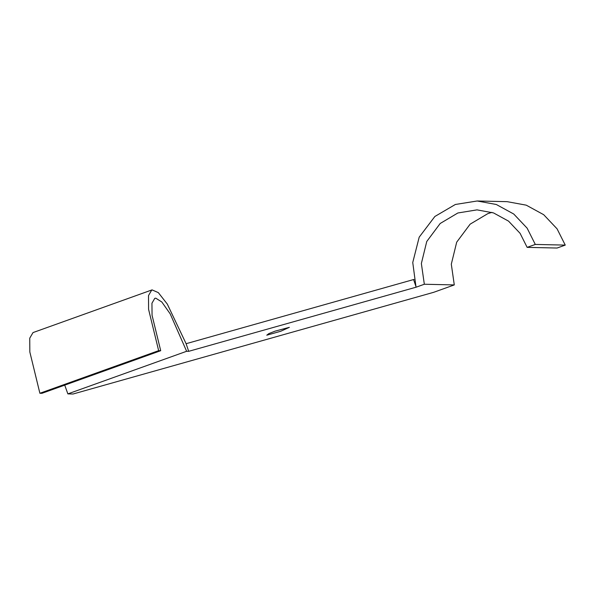 <?xml version="1.0" encoding="UTF-8"?>
<svg xmlns="http://www.w3.org/2000/svg" width="595" height="595" viewBox="0 0 595 595"><rect width="100%" height="100%" fill="white"/><g stroke="black" fill="none" stroke-linecap="round" stroke-linejoin="round"><path stroke-width="0.89" d="M39.887 393.265L158.649 350.656L160.71 350.7L41.947 393.31L39.887 393.265L29.832 351.987L29.75 338.161L33.015 332.583L152.052 289.884L158.329 292.628L167.292 304.067L186.109 343.702L188.689 351.325L186.629 351.281L67.867 393.89L73.066 394.009L433.666 292.316L454.282 284.923L424.332 284.246L416.173 287.177L188.689 351.325M160.71 350.7L152.052 315.261L151.948 303.227L154.774 298.333L155.793 298.177L161.818 301.992L170.192 313.848L186.629 351.281M158.649 350.656L148.594 309.37L148.512 295.544L151.777 289.966M275.091 331.147L268.836 333.617L266.761 335.201L280.706 331.274L289.378 327.324L275.091 331.147M414.09 279.561L413.592 279.546L416.173 287.177M507.141 201.66L526.24 205.163L543.696 214.698L557.069 228.83L565.25 245.103L535.299 244.433L527.125 228.16L513.745 214.022L496.297 204.487L477.19 200.991L507.141 201.66M424.332 284.246L421.364 263.511L426.749 241.496L440.188 223.482L457.86 212.988L476.989 209.871L493.486 212.898L508.546 221.132L520.09 233.329L527.14 247.364L557.084 248.033L565.25 245.103M454.282 284.923L451.308 264.18L456.692 242.172L470.139 224.159L487.803 213.657L491.916 212.37M64.729 385.136L67.867 393.89M413.592 279.546L186.109 343.702M415.942 286.493L412.752 262.507L419.2 237.152L434.871 216.476L455.353 204.479L477.19 200.991M527.14 247.364L535.299 244.433"/></g></svg>
